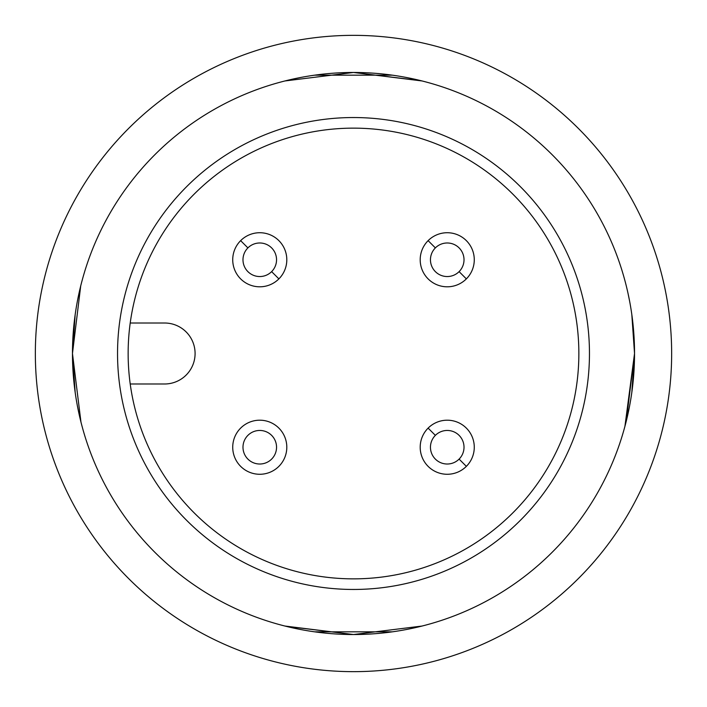 <?xml version="1.0" encoding="UTF-8"?>
<svg xmlns="http://www.w3.org/2000/svg" width="707" height="707" viewBox="0 0 707 707"><rect width="100%" height="100%" fill="white"/><g stroke="black" fill="none" stroke-linecap="round" stroke-linejoin="round"><path stroke-width="1.06" d="M353.5 634.533A281.033 281.033 0 0 0 634.533 353.5A281.033 281.033 0 0 0 353.5 72.468A281.033 281.033 0 0 0 72.468 353.5A281.033 281.033 0 0 0 353.5 634.533L285.92 626.287M353.5 589.461A235.961 235.961 0 0 0 589.461 353.5A235.961 235.961 0 0 0 353.5 117.539A235.961 235.961 0 0 0 117.539 353.5A235.961 235.961 0 0 0 353.5 589.461M353.5 128.144A225.356 225.356 0 0 0 128.144 353.5A225.356 225.356 0 0 0 353.5 578.856A225.356 225.356 0 0 0 578.856 353.5A225.356 225.356 0 0 0 353.5 128.144M130.212 323.011L164.616 323.011A30.489 30.489 0 0 1 195.088 353.509A30.489 30.489 0 0 1 164.598 383.989L130.212 383.989M428.115 428.115A27.043 27.043 0 0 0 428.115 466.355A27.043 27.043 0 0 0 466.355 466.355A27.043 27.043 0 0 0 466.355 428.115A27.043 27.043 0 0 0 428.115 428.115L435.371 435.371A16.774 16.774 0 0 0 435.371 459.099A16.774 16.774 0 0 0 459.099 459.099L466.355 466.355A27.043 27.043 0 0 0 466.355 428.115A27.043 27.043 0 0 0 428.115 428.115A27.043 27.043 0 0 0 428.115 466.355A27.043 27.043 0 0 0 466.355 466.355A27.043 27.043 0 0 1 428.115 466.355A27.043 27.043 0 0 1 428.115 428.115A27.043 27.043 0 0 0 428.115 466.355A27.043 27.043 0 0 0 466.355 466.355M240.645 240.645A27.043 27.043 0 0 0 240.645 278.885A27.043 27.043 0 0 0 278.885 278.885A27.043 27.043 0 0 0 278.885 240.645A27.043 27.043 0 0 0 240.645 240.645L247.901 247.901A16.774 16.774 0 0 0 247.901 271.629A16.774 16.774 0 0 0 271.629 271.629L278.885 278.885A27.043 27.043 0 0 0 278.885 240.645A27.043 27.043 0 0 0 240.645 240.645A27.043 27.043 0 0 0 240.645 278.885A27.043 27.043 0 0 0 278.885 278.885A27.043 27.043 0 0 1 240.645 278.885A27.043 27.043 0 0 1 240.645 240.645A27.043 27.043 0 0 0 240.645 278.885A27.043 27.043 0 0 0 278.885 278.885M240.645 428.115A27.043 27.043 0 0 0 240.645 466.355A27.043 27.043 0 0 0 278.885 466.355A27.043 27.043 0 0 0 278.885 428.115A27.043 27.043 0 0 0 240.645 428.115A27.043 27.043 0 0 0 240.645 466.355A27.043 27.043 0 0 0 278.885 466.355A27.043 27.043 0 0 0 278.885 428.115A27.043 27.043 0 0 0 240.645 428.115A27.043 27.043 0 0 0 240.645 466.355A27.043 27.043 0 0 0 278.885 466.355A27.043 27.043 0 0 0 278.885 428.115A27.043 27.043 0 0 0 240.645 428.115M428.115 240.645A27.043 27.043 0 0 0 428.115 278.885A27.043 27.043 0 0 0 466.355 278.885A27.043 27.043 0 0 0 466.355 240.645A27.043 27.043 0 0 0 428.115 240.645L435.371 247.901A16.774 16.774 0 0 0 435.371 271.629A16.774 16.774 0 0 0 459.099 271.629L466.355 278.885A27.043 27.043 0 0 0 466.355 240.645A27.043 27.043 0 0 0 428.115 240.645A27.043 27.043 0 0 0 428.115 278.885A27.043 27.043 0 0 0 466.355 278.885A27.043 27.043 0 0 1 428.115 278.885A27.043 27.043 0 0 1 428.115 240.645A27.043 27.043 0 0 0 428.115 278.885A27.043 27.043 0 0 0 466.355 278.885M459.099 459.099A16.774 16.774 0 0 0 459.099 435.371A16.774 16.774 0 0 0 435.371 435.371M271.629 271.629A16.774 16.774 0 0 0 271.629 247.901A16.774 16.774 0 0 0 247.901 247.901M247.901 435.371A16.774 16.774 0 0 0 247.901 459.099A16.774 16.774 0 0 0 271.629 459.099A16.774 16.774 0 0 0 271.629 435.371A16.774 16.774 0 0 0 247.901 435.371M459.099 271.629A16.774 16.774 0 0 0 459.099 247.901A16.774 16.774 0 0 0 435.371 247.901M75.181 392.412L72.468 353.5L80.713 285.92M624.926 426.339L634.533 353.5L626.287 421.08M353.5 72.468L421.08 80.713M35.35 353.5A318.15 318.15 0 0 1 353.5 35.35A318.15 318.15 0 0 1 671.65 353.5A318.15 318.15 0 0 1 353.5 671.65A318.15 318.15 0 0 1 35.35 353.5M75.163 314.668L72.468 353.5L80.96 422.061M413.507 628.046L405.632 629.654M392.367 631.828L314.633 631.828M301.368 629.654L293.493 628.046M284.939 626.04L353.5 634.533L422.061 626.04M81.906 425.729L81.455 424.014M78.954 413.507L77.346 405.632M634.533 353.527L631.837 392.332M629.654 405.632L628.046 413.507M422.061 80.96L353.5 72.468L284.939 80.96M293.493 78.954L301.368 77.346M314.633 75.172L392.367 75.172M405.632 77.346L413.507 78.954M625.094 281.271L625.545 282.986M628.046 293.493L629.654 301.368M631.819 314.588L634.533 353.5M77.346 301.368L78.954 293.493"/></g></svg>
